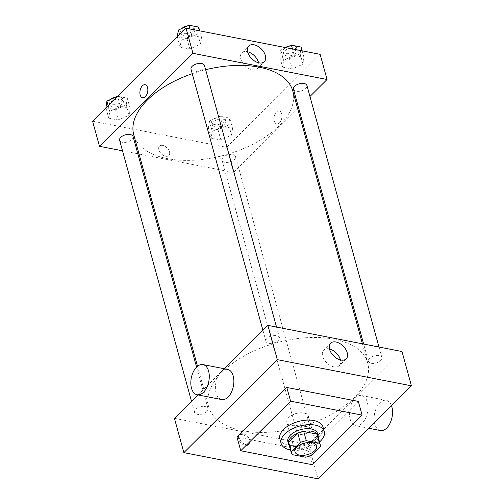 <?xml version="1.0" encoding="UTF-8"?>
<svg xmlns="http://www.w3.org/2000/svg" width="504" height="504" viewBox="0 0 504 504"><rect width="100%" height="100%" fill="white"/><g stroke="black" fill="none" stroke-linecap="round" stroke-linejoin="round"><path stroke-width="0.38" stroke-dasharray="2.52 1.89" d="M306.589 420.972A11.182 5.928 -15.4 0 1 295.149 425.634A11.182 5.928 -15.4 0 1 286.87 422.201A11.182 5.928 -15.4 0 1 296.075 413.513A11.182 5.928 -15.4 0 1 308.435 416.26A11.182 5.928 -15.4 0 1 306.589 420.972M292.27 454.639L289.75 445.498L302.866 448.056L305.386 457.197M311.327 455.459L308.807 446.311L317.948 437.22L320.462 446.361M308.807 446.311A15.019 7.957 -15.4 0 1 302.866 448.056M289.75 445.498A15.019 7.957 -15.4 0 1 288.836 443.791M317.797 435.815A15.019 7.957 -15.4 0 1 317.948 437.22M289.302 445.479A15.378 8.146 164.6 0 0 294.752 448.327A15.378 8.146 164.6 0 0 309.771 446.097A15.378 8.146 164.6 0 0 318.263 437.497M317.514 433.434A15.378 8.146 -15.4 0 1 314.981 439.916A15.378 8.146 -15.4 0 1 294.122 446.04A15.378 8.146 -15.4 0 1 287.866 441.599M319.505 441.995A22.365 11.85 -15.4 0 1 290.543 449.971M322.995 427.008A22.365 11.85 -15.4 0 1 319.309 436.433A22.365 11.85 -15.4 0 1 296.421 445.756A22.365 11.85 -15.4 0 1 279.865 438.883M358.331 401.411L308.486 450.998L236.968 437.05M242.342 434.574A6.64 4.108 45.1 0 0 239.154 435.292A6.64 4.108 45.1 0 0 240.925 442.896A6.64 4.108 45.1 0 0 248.522 444.711A6.64 4.108 45.1 0 0 248.245 439.003A6.64 4.108 45.1 0 0 242.342 434.574M174.428 418.345L308.524 444.509L317.967 478.8M371.24 363.289A6.993 3.704 164.6 0 0 378.712 361.954A6.993 3.704 164.6 0 0 381.868 357.556A6.993 3.704 164.6 0 0 374.151 355.843A6.993 3.704 164.6 0 0 368.392 361.267A6.993 3.704 164.6 0 0 371.24 363.289M299.836 434.322A6.993 3.704 164.6 0 0 307.308 432.993A6.993 3.704 164.6 0 0 310.464 428.595A6.993 3.704 164.6 0 0 302.747 426.882A6.993 3.704 164.6 0 0 296.988 432.306A6.993 3.704 164.6 0 0 299.836 434.322M206.867 411.554A6.993 3.704 -15.4 0 1 199.716 414.464A6.993 3.704 -15.4 0 1 194.544 412.322A6.993 3.704 -15.4 0 1 200.296 406.892A6.993 3.704 -15.4 0 1 208.02 408.605A6.993 3.704 -15.4 0 1 206.867 411.554M224.299 368.733L197.965 394.934M308.524 444.509L401.984 351.527M268.789 343.3A6.993 3.704 164.6 0 0 276.268 341.964A6.993 3.704 164.6 0 0 279.424 337.567A6.993 3.704 164.6 0 0 271.7 335.853A6.993 3.704 164.6 0 0 265.948 341.284A6.993 3.704 164.6 0 0 268.789 343.3M242.254 430.655A82.48 43.709 164.6 0 0 330.454 414.905A82.48 43.709 164.6 0 0 367.725 363.038A82.48 43.709 164.6 0 0 276.601 342.802A82.48 43.709 164.6 0 0 208.688 406.841A82.48 43.709 164.6 0 0 242.254 430.655M350.16 419.152A15.378 8.927 -79 0 0 355.78 425.723A15.378 8.927 -79 0 0 367.485 412.335A15.378 8.927 -79 0 0 361.67 395.533A15.378 8.927 -79 0 0 352 402.765A15.378 8.927 -79 0 0 350.16 419.152M221.691 399.559A15.378 8.927 101 0 1 215.876 382.756A15.378 8.927 101 0 1 227.575 369.375M308.486 450.998L312.266 464.713M329.465 348.932A11.063 6.842 45.1 0 0 323.707 350.034A11.063 6.842 45.1 0 0 322.667 356.152A11.063 6.842 45.1 0 0 330.221 365.457A11.063 6.842 45.1 0 0 339.312 365.715A11.063 6.842 45.1 0 0 340.439 359.963M243.13 433.793A6.64 4.108 -134.9 0 1 249.033 438.222A6.64 4.108 -134.9 0 1 249.304 443.929A6.64 4.108 -134.9 0 1 241.712 442.115A6.64 4.108 -134.9 0 1 239.942 434.511A6.64 4.108 -134.9 0 1 243.13 433.793M380.363 430.517A15.378 8.927 101 0 1 374.743 423.946A15.378 8.927 101 0 1 376.582 407.566A15.378 8.927 101 0 1 386.253 400.334A15.378 8.927 101 0 1 391.482 405.663M292.793 90.997A82.48 43.709 -15.4 0 1 279.203 125.767A82.48 43.709 -15.4 0 1 167.322 158.615A82.48 43.709 -15.4 0 1 133.755 134.807M192.238 73.685A82.48 43.709 -15.4 0 1 205.645 69.722M293.46 89.233A6.993 3.704 164.6 0 0 296.308 91.249A6.993 3.704 164.6 0 0 303.78 89.914A6.993 3.704 164.6 0 0 306.942 85.522M133.088 136.571A6.993 3.704 -15.4 0 1 131.935 139.513A6.993 3.704 -15.4 0 1 124.784 142.43A6.993 3.704 -15.4 0 1 119.612 140.282M224.904 162.288A6.993 3.704 -15.4 0 1 222.056 160.272A6.993 3.704 -15.4 0 1 227.814 154.841A6.993 3.704 -15.4 0 1 235.538 156.555A6.993 3.704 -15.4 0 1 234.385 159.503A6.993 3.704 -15.4 0 1 224.904 162.288M204.492 65.533A6.993 3.704 -15.4 0 1 203.339 68.481A6.993 3.704 -15.4 0 1 193.857 71.266A6.993 3.704 -15.4 0 1 191.016 69.243M122.51 150.803L137.831 153.789M139.047 154.029L233.591 172.475L297.675 108.719M298.582 107.818L309.96 96.491M92.572 121.168L226.668 147.326L233.591 172.475M169.489 151.855A6.64 4.108 45.1 0 0 164.959 146.273A6.64 4.108 45.1 0 0 159.497 146.116A6.64 4.108 45.1 0 0 161.274 153.714A6.64 4.108 45.1 0 0 168.865 155.528A6.64 4.108 45.1 0 0 169.489 151.855A6.64 4.108 45.1 0 0 164.959 146.267A6.64 4.108 45.1 0 0 159.503 146.11A6.64 4.108 45.1 0 0 161.274 153.714A6.64 4.108 45.1 0 0 168.865 155.528A6.64 4.108 45.1 0 0 169.495 151.855M191.829 35.488L181.15 40.352L180.148 47.111L189.825 48.995L200.504 44.131L201.506 37.378L191.829 35.488L181.15 40.352L180.148 47.111L189.825 48.995L200.504 44.131L201.506 37.378L191.829 35.488L190.033 28.961M222.875 126.51L212.19 131.38L211.189 138.134L220.865 140.024L231.55 135.154L232.552 128.4L222.875 126.51L212.19 131.38L211.189 138.134L220.865 140.024L231.55 135.154L232.552 128.4L222.875 126.51L220.04 116.222L209.362 121.092L208.354 127.846L218.037 129.736L228.715 124.866L229.717 118.112L220.04 116.222M226.668 147.326L320.128 54.344M120.425 106.527L109.746 111.39L108.744 118.15L118.421 120.034L129.1 115.17L130.101 108.41L120.425 106.527L109.746 111.39L108.744 118.15L118.421 120.034L129.1 115.17L130.101 108.41L120.425 106.527L117.602 96.264M294.279 55.471L283.594 60.341L282.593 67.095L292.27 68.985L302.954 64.115L303.956 57.361L294.279 55.471L283.594 60.341L282.593 67.095L292.27 68.985L302.954 64.115L303.956 57.361L294.279 55.471L292.478 48.951M276.463 111.983A6.64 3.856 -79 0 0 273.974 118.982A6.64 3.856 -79 0 0 276.69 123.927A6.64 3.856 -79 0 0 281.742 118.15A6.64 3.856 -79 0 0 279.235 110.893A6.64 3.856 -79 0 0 276.463 111.983A6.64 3.856 -79 0 0 273.968 118.982A6.64 3.856 -79 0 0 276.69 123.927A6.64 3.856 -79 0 0 281.742 118.15A6.64 3.856 -79 0 0 279.229 110.893A6.64 3.856 -79 0 0 276.463 111.983M145.139 84.729L145.139 84.729A6.64 3.856 101 0 1 147.855 89.68A6.64 3.856 101 0 1 145.366 96.68A6.64 3.856 101 0 1 142.601 97.77L142.594 97.763M258.584 62.78A11.063 6.842 -134.9 0 1 257.45 68.531A11.063 6.842 -134.9 0 1 244.799 65.52A11.063 6.842 -134.9 0 1 241.851 52.851A11.063 6.842 -134.9 0 1 247.609 51.748M285.97 47.678L280.766 50.053L279.758 56.807L289.441 58.697L300.119 53.834L301.121 47.074M296.031 53.033A6.993 3.704 -15.4 0 1 288.874 55.944A6.993 3.704 -15.4 0 1 283.702 53.802A6.993 3.704 -15.4 0 1 289.46 48.371A6.993 3.704 -15.4 0 1 297.177 50.085A6.993 3.704 -15.4 0 1 296.031 53.033M280.766 50.053L283.594 60.341M279.758 56.807L282.593 67.095M289.441 58.697L292.27 68.985M300.119 53.834L302.954 64.115M302.154 50.841L303.956 57.361M290.09 45.801A6.993 3.704 -15.4 0 1 296.547 47.798A6.993 3.704 -15.4 0 1 295.401 50.746A6.993 3.704 -15.4 0 1 288.244 53.657A6.993 3.704 -15.4 0 1 283.072 51.515A6.993 3.704 -15.4 0 1 285.453 47.578M177.314 36.824L186.99 38.714L197.669 33.844L198.671 27.09M193.58 33.044A6.993 3.704 -15.4 0 1 186.43 35.96A6.993 3.704 -15.4 0 1 181.257 33.812A6.993 3.704 -15.4 0 1 187.009 28.381A6.993 3.704 -15.4 0 1 194.733 30.101A6.993 3.704 -15.4 0 1 193.58 33.044M179.569 34.612L181.15 40.352M177.32 36.849L180.148 47.111M186.99 38.714L189.825 48.995M197.669 33.844L200.504 44.131M199.71 30.851L201.506 37.378M187.646 25.817A6.993 3.704 -15.4 0 1 194.103 27.814A6.993 3.704 -15.4 0 1 192.95 30.757A6.993 3.704 -15.4 0 1 185.8 33.674A6.993 3.704 -15.4 0 1 180.627 31.525A6.993 3.704 -15.4 0 1 181.957 28.407M224.627 124.072A6.993 3.704 -15.4 0 1 217.47 126.983A6.993 3.704 -15.4 0 1 212.297 124.835A6.993 3.704 -15.4 0 1 218.056 119.41A6.993 3.704 -15.4 0 1 225.773 121.124A6.993 3.704 -15.4 0 1 224.627 124.072M209.362 121.092L212.19 131.38M208.354 127.846L211.189 138.134M218.037 129.736L220.865 140.024M228.715 124.866L231.55 135.154M229.717 118.112L232.552 128.4M223.996 121.785A6.993 3.704 -15.4 0 1 216.84 124.696A6.993 3.704 -15.4 0 1 211.667 122.554A6.993 3.704 -15.4 0 1 217.426 117.123A6.993 3.704 -15.4 0 1 225.143 118.837A6.993 3.704 -15.4 0 1 223.996 121.785M105.909 107.862L115.586 109.746L126.265 104.882L127.266 98.129L117.621 96.245M122.176 104.082A6.993 3.704 -15.4 0 1 115.025 106.999A6.993 3.704 -15.4 0 1 109.853 104.851A6.993 3.704 -15.4 0 1 115.605 99.42A6.993 3.704 -15.4 0 1 123.329 101.134A6.993 3.704 -15.4 0 1 122.176 104.082M108.165 105.651L109.746 111.39M105.916 107.888L108.744 118.15M115.586 109.746L118.421 120.034M126.265 104.882L129.1 115.17M127.266 98.129L130.101 108.41M116.241 96.856A6.993 3.704 -15.4 0 1 122.699 98.853A6.993 3.704 -15.4 0 1 121.546 101.795A6.993 3.704 -15.4 0 1 114.395 104.712A6.993 3.704 -15.4 0 1 109.223 102.564A6.993 3.704 -15.4 0 1 110.552 99.445M316.619 445.977L308.435 416.26M295.054 451.918L286.87 422.201M330.599 343.18L323.707 350.034M346.198 358.861L339.312 365.715M248.522 444.711L249.304 443.929M239.154 435.292L239.942 434.511M386.253 400.334L361.67 395.533M368.771 428.255L355.78 425.723M197.511 366.269L208.688 406.841M362.433 343.81L367.725 363.038M381.868 357.556L378.976 347.042M368.392 361.267L363.649 344.049M191.52 401.348L194.544 412.322M196.585 367.095L208.02 408.605M222.056 160.272L296.988 432.306M235.538 156.555L310.464 428.595M262.924 330.309L265.948 341.284M276.526 327.052L279.424 337.567M257.45 68.531L264.342 61.677M241.851 52.851L248.743 45.996M283.072 51.515L283.702 53.802M296.547 47.798L297.177 50.085M180.627 31.525L181.257 33.812M194.103 27.814L194.733 30.101M211.667 122.554L212.297 124.835M225.143 118.837L225.773 121.124M109.223 102.564L109.853 104.851M122.699 98.853L123.329 101.134"/><path stroke-width="0.76" d="M314.779 450.689A11.182 5.928 -15.4 0 1 303.332 455.351A11.182 5.928 -15.4 0 1 295.054 451.918A11.182 5.928 -15.4 0 1 304.265 443.23A11.182 5.928 -15.4 0 1 316.619 445.977A11.182 5.928 -15.4 0 1 314.779 450.689M319.404 443.255L306.287 440.691A15.019 7.957 -15.4 0 0 300.353 442.436L291.211 451.534A15.019 7.957 -15.4 0 0 291.356 452.939A15.019 7.957 -15.4 0 0 292.27 454.639L305.386 457.197A15.019 7.957 -15.4 0 0 311.327 455.459L320.462 446.361A15.019 7.957 -15.4 0 0 320.317 444.956A15.019 7.957 -15.4 0 0 319.404 443.255L316.884 434.108L303.773 431.55L306.287 440.691M291.356 452.939L288.836 443.791A15.019 7.957 -15.4 0 1 288.691 442.386L291.211 451.534M303.773 431.55A15.019 7.957 -15.4 0 0 297.832 433.295L288.691 442.386M316.884 434.108A15.019 7.957 -15.4 0 1 317.797 435.815L320.317 444.956M318.263 437.497A15.378 8.146 164.6 0 0 318.144 435.721A15.378 8.146 164.6 0 0 301.153 431.947A15.378 8.146 164.6 0 0 288.496 443.885A15.378 8.146 164.6 0 0 289.302 445.479M288.496 443.885L287.866 441.599A15.378 8.146 -15.4 0 1 300.523 429.66A15.378 8.146 -15.4 0 1 317.514 433.434L318.144 435.721M297.832 433.295L300.353 442.436M290.543 449.971A22.365 11.85 -15.4 0 1 281.125 443.457A22.365 11.85 -15.4 0 1 299.54 426.088A22.365 11.85 -15.4 0 1 324.255 431.575A22.365 11.85 -15.4 0 1 320.569 441.006A22.365 11.85 -15.4 0 1 319.505 441.995M281.125 443.457L279.865 438.883A22.365 11.85 -15.4 0 1 298.28 421.52A22.365 11.85 -15.4 0 1 322.995 427.008L324.255 431.575M362.111 415.126L312.266 464.713L240.748 450.765L290.594 401.171L362.111 415.126L358.331 401.411L286.814 387.456L290.594 401.171M240.748 450.765L236.968 437.05L286.814 387.456M411.428 385.818L277.332 359.654L183.872 452.636L317.967 478.8L411.428 385.818L401.984 351.527L267.889 325.37L224.299 368.733M197.965 394.934L174.428 418.345L183.872 452.636M329.559 349.297A11.063 6.842 -134.9 0 1 330.599 343.18A11.063 6.842 -134.9 0 1 343.249 346.198A11.063 6.842 -134.9 0 1 346.198 358.861A11.063 6.842 -134.9 0 1 337.113 358.596A11.063 6.842 -134.9 0 1 329.559 349.297M267.889 325.37L277.332 359.654M202.992 364.575L227.575 369.375A15.378 8.927 101 0 1 233.201 375.946A15.378 8.927 101 0 1 231.361 392.326A15.378 8.927 101 0 1 221.691 399.559L197.102 394.764A15.378 8.927 -79 0 0 206.779 387.532A15.378 8.927 -79 0 0 208.618 371.146A15.378 8.927 -79 0 0 202.992 364.575A15.378 8.927 -79 0 0 191.293 377.962A15.378 8.927 -79 0 0 197.102 394.764M340.439 359.963A11.063 6.842 45.1 0 0 329.465 348.932M391.482 405.663A15.378 8.927 101 0 1 390.348 422.61A15.378 8.927 101 0 1 380.363 430.517L368.771 428.255M197.511 366.269L133.755 134.807A82.48 43.709 -15.4 0 1 192.238 73.685M205.645 69.722A82.48 43.709 -15.4 0 1 292.793 90.997L362.433 343.81M378.976 347.042L306.942 85.522A6.993 3.704 164.6 0 0 301.764 83.374A6.993 3.704 164.6 0 0 294.613 86.285A6.993 3.704 164.6 0 0 293.46 89.233L363.649 344.049M191.52 401.348L119.612 140.282A6.993 3.704 -15.4 0 1 125.364 134.858A6.993 3.704 -15.4 0 1 133.088 136.571L196.585 367.095M262.924 330.309L191.016 69.243A6.993 3.704 -15.4 0 1 196.768 63.819A6.993 3.704 -15.4 0 1 204.492 65.533L276.526 327.052M309.96 96.491L327.052 79.493L192.956 53.33L99.496 146.311L122.51 150.803M137.831 153.789L139.047 154.029M297.675 108.719L298.582 107.818M327.052 79.493L320.128 54.344L186.033 28.186L92.572 121.168L99.496 146.311M186.033 28.186L192.956 53.33M265.381 55.56A11.063 6.842 -134.9 0 1 264.342 61.677A11.063 6.842 -134.9 0 1 251.691 58.659A11.063 6.842 -134.9 0 1 248.743 45.996A11.063 6.842 -134.9 0 1 257.827 46.261A11.063 6.842 -134.9 0 1 265.381 55.56M145.36 96.68A6.64 3.856 101 0 1 142.594 97.763A6.64 3.856 101 0 1 140.087 90.512A6.64 3.856 101 0 1 145.139 84.729A6.64 3.856 101 0 1 147.855 89.68A6.64 3.856 101 0 1 145.36 96.68M142.601 97.77A6.64 3.856 101 0 1 140.087 90.512A6.64 3.856 101 0 1 145.139 84.729M247.609 51.748A11.063 6.842 -134.9 0 1 258.489 62.42A11.063 6.842 -134.9 0 1 258.584 62.78M302.154 50.841L301.121 47.074L291.444 45.19L285.97 47.678M291.444 45.19L292.478 48.951M285.453 47.578A6.993 3.704 -15.4 0 1 290.09 45.801M199.71 30.851L198.671 27.09L188.994 25.2L178.315 30.07L177.32 36.849M178.315 30.07L179.569 34.612M188.994 25.2L190.033 28.961M181.957 28.407A6.993 3.704 -15.4 0 1 187.646 25.817M117.621 96.245L106.911 101.102L105.916 107.888M106.911 101.102L108.165 105.651M110.552 99.445A6.993 3.704 -15.4 0 1 116.241 96.856"/></g></svg>
